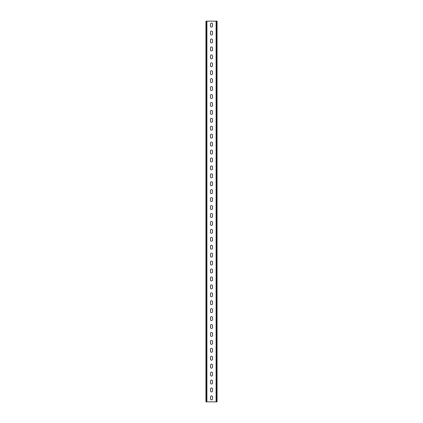 <?xml version="1.0" encoding="UTF-8"?>
<svg xmlns="http://www.w3.org/2000/svg" width="423" height="423" viewBox="0 0 423 423"><rect width="100%" height="100%" fill="white"/><g stroke="black" fill="none" stroke-linecap="round" stroke-linejoin="round"><path stroke-width="0.63" d="M212.489 388.959A0.994 0.994 0 0 0 211.5 387.97A0.994 0.994 0 0 0 210.506 388.959L210.506 390.947A0.994 0.994 0 0 0 211.5 391.936A0.994 0.994 0 0 0 212.489 390.947M212.489 381.028A0.994 0.994 0 0 0 211.5 380.039A0.994 0.994 0 0 0 210.506 381.028L210.506 383.016A0.994 0.994 0 0 0 211.5 384.005A0.994 0.994 0 0 0 212.489 383.016M212.489 373.097A0.994 0.994 0 0 0 211.5 372.108A0.994 0.994 0 0 0 210.506 373.097L210.506 375.085A0.994 0.994 0 0 0 211.5 376.073A0.994 0.994 0 0 0 212.489 375.085M212.489 365.165A0.994 0.994 0 0 0 211.5 364.177A0.994 0.994 0 0 0 210.506 365.165L210.506 367.153A0.994 0.994 0 0 0 211.5 368.142A0.994 0.994 0 0 0 212.489 367.153M212.489 357.234A0.994 0.994 0 0 0 211.5 356.245A0.994 0.994 0 0 0 210.506 357.234L210.506 359.222A0.994 0.994 0 0 0 211.5 360.211A0.994 0.994 0 0 0 212.489 359.222M212.489 349.303A0.994 0.994 0 0 0 211.5 348.314A0.994 0.994 0 0 0 210.506 349.303L210.506 351.291A0.994 0.994 0 0 0 211.5 352.28A0.994 0.994 0 0 0 212.489 351.291M212.489 341.372A0.994 0.994 0 0 0 211.5 340.383A0.994 0.994 0 0 0 210.506 341.372L210.506 343.36A0.994 0.994 0 0 0 211.5 344.348A0.994 0.994 0 0 0 212.489 343.36M212.494 333.44A0.994 0.994 0 0 0 211.5 332.452A0.994 0.994 0 0 0 210.506 333.44L210.506 335.428A0.994 0.994 0 0 0 211.5 336.417A0.994 0.994 0 0 0 212.494 335.428L212.494 333.44M212.494 325.509A0.994 0.994 0 0 0 211.5 324.52A0.994 0.994 0 0 0 210.506 325.509L210.506 327.497A0.994 0.994 0 0 0 211.5 328.486A0.994 0.994 0 0 0 212.494 327.497L212.494 325.509M212.494 317.578A0.994 0.994 0 0 0 211.5 316.589A0.994 0.994 0 0 0 210.506 317.578L210.506 319.566A0.994 0.994 0 0 0 211.5 320.555A0.994 0.994 0 0 0 212.494 319.566L212.494 317.578M212.494 309.647A0.994 0.994 0 0 0 211.5 308.658A0.994 0.994 0 0 0 210.506 309.647L210.506 311.635A0.994 0.994 0 0 0 211.5 312.623A0.994 0.994 0 0 0 212.494 311.635L212.494 309.647M212.494 301.715A0.994 0.994 0 0 0 211.5 300.727A0.994 0.994 0 0 0 210.506 301.715L210.506 303.703A0.994 0.994 0 0 0 211.5 304.692A0.994 0.994 0 0 0 212.494 303.703L212.494 301.715M212.494 293.784A0.994 0.994 0 0 0 211.5 292.795A0.994 0.994 0 0 0 210.506 293.784L210.506 295.772A0.994 0.994 0 0 0 211.5 296.761A0.994 0.994 0 0 0 212.494 295.772L212.494 293.784M212.494 285.853A0.994 0.994 0 0 0 211.5 284.864A0.994 0.994 0 0 0 210.506 285.853L210.506 287.841A0.994 0.994 0 0 0 211.5 288.83A0.994 0.994 0 0 0 212.494 287.841L212.494 285.853M212.494 277.922A0.994 0.994 0 0 0 211.5 276.933A0.994 0.994 0 0 0 210.506 277.922L210.506 279.91A0.994 0.994 0 0 0 211.5 280.898A0.994 0.994 0 0 0 212.494 279.91L212.494 277.922M212.494 269.99A0.994 0.994 0 0 0 211.5 269.002A0.994 0.994 0 0 0 210.506 269.99L210.506 271.978A0.994 0.994 0 0 0 211.5 272.967A0.994 0.994 0 0 0 212.494 271.978L212.494 269.99M212.494 262.059A0.994 0.994 0 0 0 211.5 261.07A0.994 0.994 0 0 0 210.506 262.059L210.506 264.047A0.994 0.994 0 0 0 211.5 265.036A0.994 0.994 0 0 0 212.494 264.047L212.494 262.059M212.494 254.128A0.994 0.994 0 0 0 211.5 253.139A0.994 0.994 0 0 0 210.506 254.128L210.506 256.116A0.994 0.994 0 0 0 211.5 257.105A0.994 0.994 0 0 0 212.494 256.116L212.494 254.128M212.494 246.197A0.994 0.994 0 0 0 211.5 245.208A0.994 0.994 0 0 0 210.506 246.197L210.506 248.185A0.994 0.994 0 0 0 211.5 249.173A0.994 0.994 0 0 0 212.494 248.185L212.494 246.197M212.494 238.265A0.994 0.994 0 0 0 211.5 237.277A0.994 0.994 0 0 0 210.506 238.265L210.506 240.253A0.994 0.994 0 0 0 211.5 241.242A0.994 0.994 0 0 0 212.494 240.253L212.494 238.265M212.494 230.334A0.994 0.994 0 0 0 211.5 229.345A0.994 0.994 0 0 0 210.506 230.334L210.506 232.322A0.994 0.994 0 0 0 211.5 233.311A0.994 0.994 0 0 0 212.494 232.322L212.494 230.334M212.494 222.403A0.994 0.994 0 0 0 211.5 221.414A0.994 0.994 0 0 0 210.506 222.403L210.506 224.391A0.994 0.994 0 0 0 211.5 225.38A0.994 0.994 0 0 0 212.494 224.391L212.494 222.403M212.494 214.472A0.994 0.994 0 0 0 211.5 213.483A0.994 0.994 0 0 0 210.506 214.472L210.506 216.46A0.994 0.994 0 0 0 211.5 217.448A0.994 0.994 0 0 0 212.494 216.46L212.494 214.472M212.494 206.54A0.994 0.994 0 0 0 211.5 205.552A0.994 0.994 0 0 0 210.506 206.54L210.506 208.528A0.994 0.994 0 0 0 211.5 209.517A0.994 0.994 0 0 0 212.494 208.528L212.494 206.54M212.494 198.609A0.994 0.994 0 0 0 211.5 197.62A0.994 0.994 0 0 0 210.506 198.609L210.506 200.597A0.994 0.994 0 0 0 211.5 201.586A0.994 0.994 0 0 0 212.494 200.597L212.494 198.609M212.494 190.678A0.994 0.994 0 0 0 211.5 189.689A0.994 0.994 0 0 0 210.506 190.678L210.506 192.666A0.994 0.994 0 0 0 211.5 193.655A0.994 0.994 0 0 0 212.494 192.666L212.494 190.678M212.494 182.747A0.994 0.994 0 0 0 211.5 181.758A0.994 0.994 0 0 0 210.506 182.747L210.506 184.735A0.994 0.994 0 0 0 211.5 185.723A0.994 0.994 0 0 0 212.494 184.735L212.494 182.747M212.494 174.815A0.994 0.994 0 0 0 211.5 173.827A0.994 0.994 0 0 0 210.506 174.815L210.506 176.803A0.994 0.994 0 0 0 211.5 177.792A0.994 0.994 0 0 0 212.494 176.803L212.494 174.815M212.494 166.884A0.994 0.994 0 0 0 211.5 165.895A0.994 0.994 0 0 0 210.506 166.884L210.506 168.872A0.994 0.994 0 0 0 211.5 169.861A0.994 0.994 0 0 0 212.494 168.872L212.494 166.884M212.494 158.953A0.994 0.994 0 0 0 211.5 157.964A0.994 0.994 0 0 0 210.506 158.953L210.506 160.941A0.994 0.994 0 0 0 211.5 161.93A0.994 0.994 0 0 0 212.494 160.941L212.494 158.953M212.494 151.022A0.994 0.994 0 0 0 211.5 150.033A0.994 0.994 0 0 0 210.506 151.022L210.506 153.01A0.994 0.994 0 0 0 211.5 153.998A0.994 0.994 0 0 0 212.494 153.01L212.494 151.022M212.494 143.09A0.994 0.994 0 0 0 211.5 142.102A0.994 0.994 0 0 0 210.506 143.09L210.506 145.078A0.994 0.994 0 0 0 211.5 146.067A0.994 0.994 0 0 0 212.494 145.078L212.494 143.09M212.494 135.159A0.994 0.994 0 0 0 211.5 134.17A0.994 0.994 0 0 0 210.506 135.159L210.506 137.147A0.994 0.994 0 0 0 211.5 138.136A0.994 0.994 0 0 0 212.494 137.147L212.494 135.159M212.494 127.228A0.994 0.994 0 0 0 211.5 126.239A0.994 0.994 0 0 0 210.506 127.228L210.506 129.211A0.994 0.994 0 0 0 211.5 130.205A0.994 0.994 0 0 0 212.494 129.211L212.494 127.228M212.494 119.297A0.994 0.994 0 0 0 211.5 118.308A0.994 0.994 0 0 0 210.506 119.297L210.506 121.285A0.994 0.994 0 0 0 211.5 122.273A0.994 0.994 0 0 0 212.494 121.285L212.494 119.297M212.494 111.365A0.994 0.994 0 0 0 211.5 110.377A0.994 0.994 0 0 0 210.506 111.365L210.506 113.353A0.994 0.994 0 0 0 211.5 114.342A0.994 0.994 0 0 0 212.494 113.353L212.494 111.365M212.494 103.434A0.994 0.994 0 0 0 211.5 102.445A0.994 0.994 0 0 0 210.506 103.434L210.506 105.422A0.994 0.994 0 0 0 211.5 106.411A0.994 0.994 0 0 0 212.494 105.422L212.494 103.434M212.494 95.503A0.994 0.994 0 0 0 211.5 94.514A0.994 0.994 0 0 0 210.506 95.503L210.506 97.491A0.994 0.994 0 0 0 211.5 98.48A0.994 0.994 0 0 0 212.494 97.491L212.494 95.503M212.494 89.56L212.494 87.572A0.994 0.994 0 0 0 211.5 86.583A0.994 0.994 0 0 0 210.506 87.572L210.506 89.56M212.494 79.64A0.994 0.994 0 0 0 211.5 78.652A0.994 0.994 0 0 0 210.506 79.64L210.506 81.628A0.994 0.994 0 0 0 211.5 82.617A0.994 0.994 0 0 0 212.494 81.628L212.494 79.64M212.494 71.709A0.994 0.994 0 0 0 211.5 70.72A0.994 0.994 0 0 0 210.506 71.709L210.506 73.692A0.994 0.994 0 0 0 211.5 74.686A0.994 0.994 0 0 0 212.494 73.692L212.494 71.709M212.494 63.778A0.994 0.994 0 0 0 211.5 62.789A0.994 0.994 0 0 0 210.506 63.778L210.506 65.766A0.994 0.994 0 0 0 211.5 66.755A0.994 0.994 0 0 0 212.494 65.766L212.494 63.778M212.494 55.847A0.994 0.994 0 0 0 211.5 54.858A0.994 0.994 0 0 0 210.506 55.847L210.506 57.835A0.994 0.994 0 0 0 211.5 58.823A0.994 0.994 0 0 0 212.494 57.835L212.494 55.847M212.494 47.915A0.994 0.994 0 0 0 211.5 46.927A0.994 0.994 0 0 0 210.506 47.915L210.506 49.903A0.994 0.994 0 0 0 211.5 50.892A0.994 0.994 0 0 0 212.494 49.903L212.494 47.915M212.494 39.984A0.994 0.994 0 0 0 211.5 38.995A0.994 0.994 0 0 0 210.506 39.984L210.506 41.972A0.994 0.994 0 0 0 211.5 42.961A0.994 0.994 0 0 0 212.494 41.972L212.494 39.984M212.494 32.053A0.994 0.994 0 0 0 211.5 31.064A0.994 0.994 0 0 0 210.506 32.053L210.506 34.036A0.994 0.994 0 0 0 211.5 35.03A0.994 0.994 0 0 0 212.494 34.036L212.494 32.053M212.494 24.122A0.994 0.994 0 0 0 211.5 23.133A0.994 0.994 0 0 0 210.506 24.122L210.506 26.11A0.994 0.994 0 0 0 211.5 27.098A0.994 0.994 0 0 0 212.494 26.11L212.494 24.122M212.489 396.89A0.994 0.994 0 0 0 211.5 395.902A0.994 0.994 0 0 0 210.506 396.89L210.506 398.878A0.994 0.994 0 0 0 211.5 399.867A0.994 0.994 0 0 0 212.489 398.878M217.052 401.85L217.052 21.15L216.417 21.15L216.417 401.85L217.052 401.85M206.583 401.85L206.583 21.15L205.948 21.15L205.948 401.85L216.417 401.85M206.583 21.15L216.417 21.15M212.494 390.947L212.494 388.959M212.494 383.016L212.494 381.028M212.494 375.085L212.494 373.097M212.494 367.153L212.494 365.165M212.494 359.222L212.494 357.234M212.494 351.291L212.494 349.303M212.494 343.36L212.494 341.372M210.506 89.554A0.994 0.994 0 0 0 211.5 90.548A0.994 0.994 0 0 0 212.494 89.554M212.494 398.878L212.494 396.89M216.1 401.85L216.1 21.15M206.9 401.85L206.9 21.15"/></g></svg>
